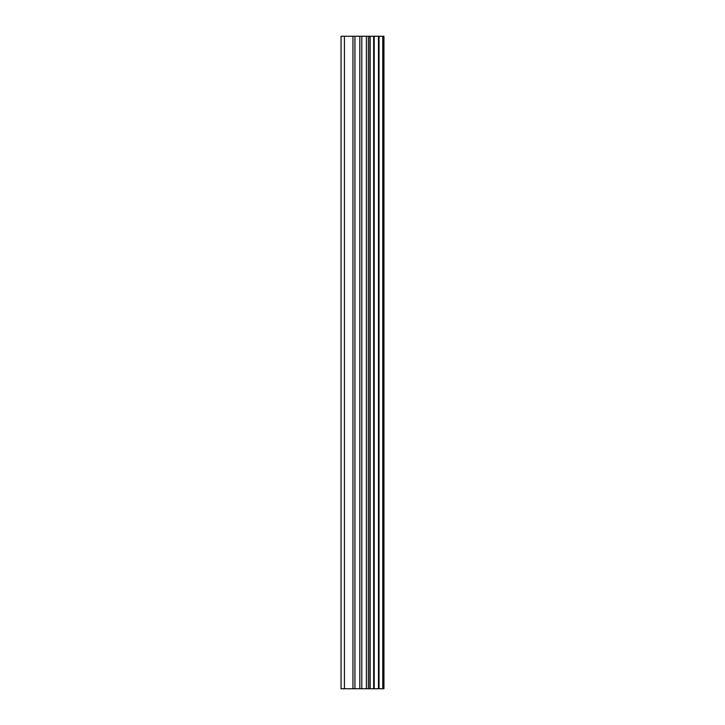 <?xml version="1.0" encoding="UTF-8"?>
<svg xmlns="http://www.w3.org/2000/svg" width="725" height="725" viewBox="0 0 725 725"><rect width="100%" height="100%" fill="white"/><g stroke="black" fill="none" stroke-linecap="round" stroke-linejoin="round"><path stroke-width="1.09" d="M383.099 36.25L383.942 36.25L383.942 688.75L383.099 688.75L383.099 36.25L341.058 36.25L341.058 688.75L344.42 688.75L344.42 36.25M344.42 688.75L383.099 688.75M382.773 688.75L382.773 36.25M379.03 688.75L379.03 36.25M378.477 688.75L378.477 36.25M370.158 688.75L370.158 36.25M369.868 688.75L369.868 36.25M374.209 688.75L374.209 36.25M373.656 688.75L373.656 36.25M368.354 688.75L368.354 36.25M366.379 688.75L366.379 36.25M361.802 688.75L361.802 36.25M359.817 688.75L359.817 36.25M354.933 688.75L354.933 36.25M352.957 688.75L352.957 36.25"/></g></svg>
